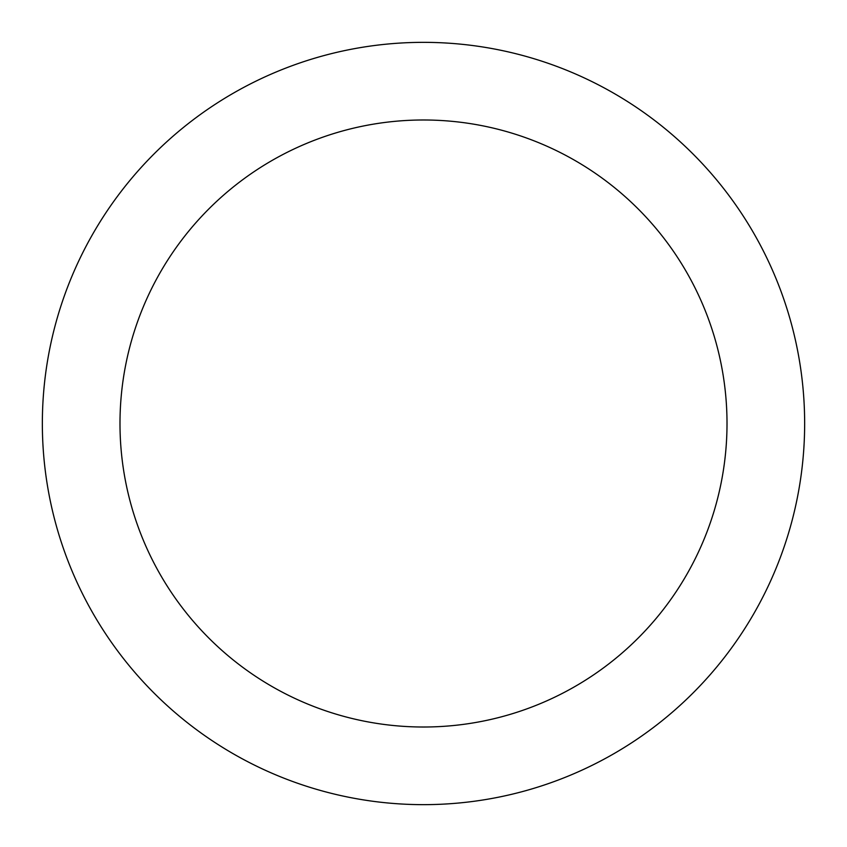 <?xml version="1.0" encoding="UTF-8"?>
<svg xmlns="http://www.w3.org/2000/svg" width="847" height="847" viewBox="0 0 847 847"><rect width="100%" height="100%" fill="white"/><g stroke="black" fill="none" stroke-linecap="round" stroke-linejoin="round"><path stroke-width="1.27" d="M119.988 423.5A303.512 303.512 0 0 0 423.5 727.012A303.512 303.512 0 0 0 727.012 423.5A303.512 303.512 0 0 0 423.5 119.988A303.512 303.512 0 0 0 119.988 423.5A303.512 303.512 0 0 1 423.5 119.988A303.512 303.512 0 0 1 727.012 423.5M804.65 423.5A381.15 381.15 0 0 0 423.5 42.35A381.15 381.15 0 0 0 42.35 423.5A381.15 381.15 0 0 0 423.5 804.65A381.15 381.15 0 0 0 804.65 423.5"/></g></svg>
